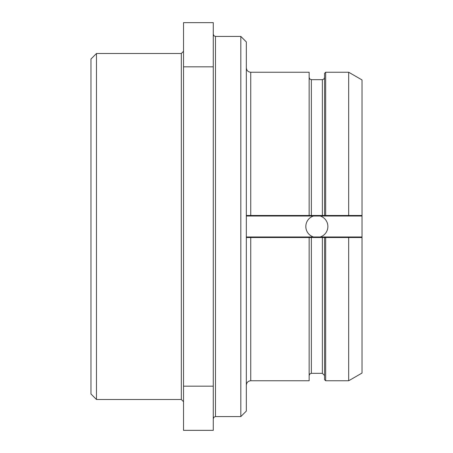 <?xml version="1.0" encoding="UTF-8"?>
<svg xmlns="http://www.w3.org/2000/svg" width="453" height="453" viewBox="0 0 453 453"><rect width="100%" height="100%" fill="white"/><g stroke="black" fill="none" stroke-linecap="round" stroke-linejoin="round"><path stroke-width="0.68" d="M96.478 399.495L96.478 53.505L90.968 59.015L90.968 393.985L96.478 399.495L181.325 399.495L183.527 401.703M183.527 66.823L183.527 22.65L213.278 22.65L213.278 430.35L183.527 430.35L183.527 66.823L213.278 66.823M183.527 386.177L213.278 386.177M215.481 416.579L215.481 36.421L240.826 36.421L240.826 416.579L215.481 416.579L213.935 417.207L213.278 418.782M240.826 416.579L246.336 411.069L246.336 41.931L240.826 36.421M250.741 215.481L250.741 72.237L309.144 72.237L309.144 215.481L246.336 215.481M246.336 237.519L309.144 237.519L309.144 380.763L250.741 380.763L250.741 237.519M309.144 215.481L362.032 215.481L362.032 237.519L348.674 237.519L362.032 237.519L362.032 373.051L348.674 380.763L348.674 237.519L309.144 237.519M325.673 237.519L324.569 237.519L324.569 379.665L325.673 380.763L325.673 237.519M313.414 236.97L320.294 236.97A11.019 11.019 0 0 0 320.294 216.03L313.414 216.03A11.019 11.019 0 0 0 313.414 236.97L246.336 236.97M309.144 77.469L309.801 79.037L311.347 79.671L311.347 215.481L322.366 215.481L322.366 79.671L323.912 79.037L324.569 77.469M325.673 72.237L325.673 215.481L324.569 215.481L324.569 73.335L325.673 72.237L348.674 72.237L348.674 215.481L362.032 215.481L362.032 79.949L348.674 72.237M96.478 53.505L181.325 53.505L181.325 399.495M320.294 236.97L362.032 236.97M313.414 216.03L246.336 216.03M362.032 216.03L320.294 216.03M311.347 237.519L311.347 373.329L309.801 373.963L309.144 375.531M311.347 373.329L322.366 373.329L322.366 237.519M181.325 53.505L183.527 51.297M215.481 36.421L213.935 35.793L213.278 34.218M250.741 72.237C248.091 71.999 246.619 70.526 246.336 67.825M250.741 380.763C248.091 381.001 246.619 382.474 246.336 385.175M311.347 79.671L322.366 79.671M322.366 373.329L324.569 375.531M325.673 380.763L348.674 380.763"/></g></svg>
